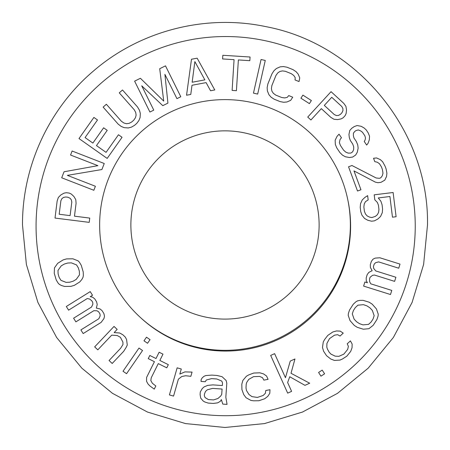 <?xml version="1.0" encoding="UTF-8"?>
<svg xmlns="http://www.w3.org/2000/svg" width="450" height="450" viewBox="0 0 450 450"><rect width="100%" height="100%" fill="white"/><g stroke="black" fill="none" stroke-linecap="round" stroke-linejoin="round"><path stroke-width="0.67" d="M350.359 224.972A125.359 125.359 0 0 0 225 99.613A125.359 125.359 0 0 0 99.641 224.972A125.359 125.359 0 0 0 225 350.331A125.359 125.359 0 0 0 350.359 224.972A125.359 125.359 0 0 0 225 99.613A125.359 125.359 0 0 0 99.641 224.972A125.359 125.359 0 0 0 225 350.331A125.359 125.359 0 0 0 350.359 224.972M130.877 224.972A94.123 94.123 0 0 0 225 319.095A94.123 94.123 0 0 0 319.123 224.972A94.123 94.123 0 0 0 225 130.849A94.123 94.123 0 0 0 130.877 224.972M415.238 226.119A189.585 189.585 0 0 0 225.653 36.534A189.585 189.585 0 0 0 36.068 226.119A189.585 189.585 0 0 0 225.653 415.704A189.585 189.585 0 0 0 415.238 226.119M141.024 318.049A124.954 124.954 0 0 0 347.861 200.076M66.324 192.707L64.052 193.146L60.874 194.917L58.331 197.494L57.161 200.964L55.012 218.064L89.212 222.362L89.747 218.087L74.469 216.169L76.078 203.344L75.797 199.688L73.974 196.566L71.331 194.062L69.238 193.072L66.324 192.707M95.4 186.261L67.371 175.365L101.903 169.532L104.242 163.507L72.118 151.014L70.554 155.031L97.897 165.662L64.052 171.765L61.706 177.789L93.836 190.277L95.4 186.261M118.468 134.752L106.059 152.364L96.463 145.603L107.224 130.343L103.624 127.806L92.869 143.066L85.078 137.576L97.487 119.964L93.892 117.427L78.998 138.561L107.173 158.422L122.068 137.289L118.468 134.752M137.554 107.016L122.496 89.983L119.267 92.841L134.331 109.867L135.737 112.539L136.119 115.144L135.472 117.669L133.808 120.122L131.659 122.023L129.021 123.379L126.433 123.705L123.902 123.008L121.421 121.286L106.358 104.259L103.129 107.111L118.192 124.144L121.163 126.411L124.177 127.659L128.273 127.952L131.4 127.147L134.572 125.319L136.727 123.418L138.926 120.487L140.108 117.484L140.316 113.383L139.449 110.239L137.554 107.016M164.897 74.334L176.94 98.651L180.799 96.739L165.499 65.852L159.711 68.721L163.727 101.104L140.406 78.283L134.612 81.152L149.912 112.039L153.776 110.126L141.727 85.809L162.782 105.66L167.929 103.112L164.897 74.334M197.145 58.179L191.498 59.237L186.547 95.231L190.783 94.438L191.987 85.264L206.106 82.62L210.544 90.742L214.779 89.949L197.145 58.179M250.071 57.009L222.834 55.282L222.604 58.939L234.067 59.67L232.116 90.411L236.419 90.681L238.371 59.94L249.834 60.671L250.071 57.009M257.67 94.084L265.258 60.458L261.056 59.507L253.468 93.133L257.67 94.084M292.731 97.2L288.737 95.591L287.246 97.363L284.698 97.92L281.762 97.521L275.766 95.108L273.381 93.353L271.929 91.187L271.418 88.611L271.851 85.618L275.963 75.414L277.729 72.962L279.883 71.46L282.426 70.903L285.368 71.297L291.358 73.716L293.749 75.471L295.2 77.636L295.043 79.948L299.042 81.557L299.745 77.889L298.176 74.093L296.061 71.657L293.006 69.638L287.01 67.219L283.41 66.555L280.192 66.842L276.435 68.49L274.005 70.672L271.969 73.806L267.851 84.009L267.148 87.677L267.384 90.934L268.948 94.731L271.069 97.166L274.123 99.186L280.119 101.604L283.719 102.268L286.931 101.981L290.694 100.333L292.731 97.2M309.403 103.618L311.377 100.53L302.901 95.124L300.926 98.212L309.403 103.618M345.173 115.588L346.129 113.479L346.528 109.862L345.898 106.296L343.749 103.331L331.054 91.676L307.744 117.067L310.916 119.981L321.334 108.636L330.851 117.377L333.996 119.267L337.596 119.587L341.168 118.884L343.187 117.748L345.173 115.588M364.252 141.491L366.654 145.074L368.077 143.252L369.321 139.826L369.546 136.215L368.156 132.823L366.159 129.842L363.954 127.862L361.136 126.293L357.098 125.539L354.262 126.574L351.827 128.211L349.785 130.438L348.947 134.454L349.329 137.661L350.319 140.456L352.716 144.034L353.706 146.829L353.683 149.434L352.659 151.852L350.831 153.079L348.199 153.107L345.786 152.134L343.575 150.159L340.38 145.384L339.39 142.588L340.02 139.573L341.449 137.756L339.047 134.173L337.011 136.401L335.166 140.231L335.334 144.439L336.724 147.831L339.919 152.606L342.529 155.183L345.347 156.752L349.38 157.506L352.62 157.067L355.663 155.025L357.3 152.201L358.138 148.179L357.761 144.979L356.372 141.587L353.976 138.004L353.385 135.81L353.402 133.2L354.831 131.377L356.051 130.562L358.279 129.938L360.697 130.911L362.503 132.289L364.905 135.872L365.49 138.071L365.074 140.079L364.252 141.491M351.979 165.51L348.542 166.787L357.525 191.025L360.962 189.754L353.976 170.899L375.345 182.126L377.904 182.706L380.908 182.362L384.784 180.157L386.539 176.445L386.916 173.239L386.106 168.947L385.104 166.252L382.669 161.792L380.295 159.609L376.549 157.939L373.545 158.282L374.794 161.651L377.359 162.231L379.479 163.744L381.42 166.854L382.416 169.549L382.978 173.171L382.348 175.697L380.784 177.812L379.412 178.318L376.161 177.992L351.979 165.51M374.811 199.817L377.342 202.399L378.422 205.161L378.945 209.441L378.568 212.377L377.376 214.695L375.368 216.394L371.818 217.553L369.546 217.108L367.189 215.949L365.468 213.992L364.387 211.23L363.864 206.955L364.241 204.013L365.434 201.696L368.168 199.912L367.644 195.638L364.905 197.421L362.261 199.912L360.512 203.749L360.225 207.399L360.748 211.674L361.918 215.151L364.539 218.447L367.712 220.224L371.526 221.203L374.439 220.849L377.904 218.976L380.554 216.478L382.298 212.648L382.584 208.991L382.061 204.716L380.897 201.24L378.276 197.944L389.919 196.515L392.462 217.181L396.101 216.737L393.12 192.504L374.197 194.828L374.811 199.817M54.253 273.319L56.216 279.928L58.039 282.988L59.372 284.389L61.549 285.542L64.569 286.442L70.965 286.346L74.34 285.345L79.757 281.942L81.799 279.54L82.997 277.386L83.351 275.484L83.216 271.929L81.259 265.32L79.436 262.266L78.097 260.859L72.9 258.806L66.504 258.907L63.129 259.903L57.712 263.306L54.473 267.863L54.253 273.319M68.597 310.157L87.278 298.53L89.679 299.064L91.794 300.791L92.706 302.259L92.869 304.183L91.536 307.046L73.603 318.201L75.881 321.863L93.814 310.702L96.969 310.77L98.623 311.766L99.99 313.965L100.153 315.894L98.826 318.752L80.888 329.912L83.166 333.568L101.098 322.408L103.927 318.623L104.507 316.226L103.888 313.566L102.071 310.641L99.956 308.908L96.351 308.109L97.222 304.521L96.604 301.86L94.781 298.935L92.672 297.202L90.264 296.668L92.509 295.273L90.231 291.617L66.319 306.495L68.597 310.157M97.796 349.841L111.718 335.143L117.264 335.548L120.375 337.281L122.918 342.113L122.957 344.576L120.561 348.368L109.058 360.506L112.191 363.471L123.688 351.326L126.084 347.541L127.277 345.032L126.568 339.514L125.297 337.095L122.794 334.727L119.689 332.994L114.137 332.589L117.163 329.394L114.036 326.43L94.669 346.877L97.796 349.841M126.562 373.697L142.543 350.511L138.999 348.064L123.013 371.256L126.562 373.697M147.538 343.26L150.036 339.637L146.486 337.196L143.989 340.819L147.538 343.26M155.829 385.976L152.359 383.265L150.829 380.543L151.234 377.792L158.282 363.606L166.77 367.824L168.339 364.674L159.851 360.456L162.984 354.15L159.126 352.232L155.993 358.537L149.816 355.466L148.252 358.622L154.423 361.688L146.593 377.449L146.565 381.369L148.101 384.098L150.024 386.038L154.26 389.126L155.829 385.976M173.559 396.096L178.386 379.17L181.839 376.493L185.636 375.744L190.851 376.318L192.06 372.088L184.944 371.891L179.837 374.091L181.288 369.011L177.143 367.83L169.414 394.914L173.559 396.096M227.064 404.392L225.833 397.249L226.811 383.203L226.136 380.509L222.081 376.701L216.984 375.463L211.826 375.103L205.751 375.564L203.968 376.318L202.129 377.955L201.144 379.654L201.021 381.409L205.318 381.707L206.303 380.014L211.584 378.613L216.743 378.973L221.777 381.088L222.514 382.905L222.334 385.537L212.873 384.879L207.658 385.397L204.092 386.916L202.252 388.553L200.289 391.944L200.104 394.577L200.722 398.149L203.119 400.961L204.773 401.963L208.153 403.076L213.311 403.436L217.671 402.857L220.371 401.282L221.355 399.589L222.767 404.094L227.064 404.392M241.92 389.559L243.731 394.594L246.066 397.738L250.942 400.416L253.648 400.809L258.891 400.736L264.662 398.767L267.727 396.411L269.792 393.345L269.994 389.723L265.759 390.51L265.393 393.261L263.171 395.466L257.4 397.429L251.994 396.641L248.974 394.515L246.476 390.504L245.998 387.906L246.201 384.289L246.729 382.399L248.788 379.333L253.553 376.661L259.644 376.425L262.507 377.685L263.835 380.126L268.071 379.339L266.586 376.037L263.559 373.911L259.852 372.808L253.761 373.044L248.833 374.85L246.454 376.189L242.859 380.436L241.808 384.21L241.92 389.559M291.021 373.281L294.964 358.959L290.25 361.08L285.457 377.719L274.613 353.649L270.681 355.421L287.674 393.131L291.606 391.359L287.629 382.534L289.749 376.751L304.959 385.341L309.673 383.22L291.021 373.281M324.596 373.798L322.189 370.114L318.583 372.471L320.985 376.155L324.596 373.798M326.559 355.714L330.772 359.01L334.429 360.428L339.981 360.09L342.478 358.982L346.871 356.124L350.707 351.382L352.046 347.754L352.153 344.059L350.398 340.886L347.231 343.811L348.39 346.337L347.687 349.38L343.851 354.122L338.861 356.338L335.166 356.147L330.919 354.088L329.124 352.147L327.369 348.975L326.807 347.096L326.919 343.406L329.524 338.603L334.553 335.154L337.646 334.699L340.071 336.049L343.232 333.129L340.211 331.127L336.521 330.941L332.798 331.988L327.769 335.43L324.568 339.587L323.263 341.989L322.487 347.496L323.606 351.253L326.559 355.714M373.196 325.299L376.931 319.506L378.056 316.131L378.253 314.207L376.419 308.925L372.178 304.138L369.219 302.231L363.105 300.347L359.949 300.364L357.536 300.859L355.866 301.832L353.256 304.251L349.526 310.044L348.396 313.419L348.204 315.349L350.032 320.625L354.279 325.412L357.238 327.319L363.353 329.209L368.916 328.697L373.196 325.299M391.776 290.413L370.783 283.826L369.619 281.655L369.551 278.927L370.069 277.284L372.521 275.344L374.456 275.046L394.611 281.368L395.899 277.256L375.744 270.934L373.742 268.498L373.421 266.591L374.192 264.127L375.548 262.744L378.585 261.889L398.739 268.211L400.027 264.099L379.873 257.777L375.159 258.109L372.96 259.222L371.351 261.428L370.316 264.718L370.384 267.446L372.127 270.703L368.837 272.379L367.223 274.584L366.193 277.875L366.255 280.603L367.419 282.774L364.905 281.987L363.611 286.093L390.488 294.525L391.776 290.413M71.803 202.084L70.099 215.618L59.186 214.251L60.885 200.711L61.881 198.664L63.517 197.421L65.79 196.982L67.972 197.257L70.065 198.248L71.342 199.851L71.803 202.084M194.861 61.594L204.857 79.869L192.15 82.243L194.861 61.594M334.356 114.621L324.309 105.39L331.746 97.29L341.798 106.515L342.889 108.512L342.956 110.565L341.994 112.674L340.509 114.294L338.49 115.431L336.442 115.538L334.356 114.621M58.117 273.971L57.983 270.416L61.223 265.866L64.356 264.037L67.731 263.036L71.347 262.862L76.551 264.915L78.373 267.969L79.352 271.277L79.487 274.832L76.247 279.388L73.119 281.211L69.739 282.212L66.122 282.386L60.924 280.333L59.102 277.279L58.117 273.971M222.086 389.053L221.721 394.318L220.736 396.017L217.974 398.469L213.553 399.926L208.395 399.566L205.082 397.569L204.345 395.752L204.463 393.998L205.509 391.427L207.349 389.79L212.631 388.395L222.086 389.053M371.171 321.947L368.567 324.366L362.998 324.883L359.572 323.696L356.614 321.789L354.122 319.162L352.288 313.881L353.419 310.506L355.286 307.609L357.891 305.184L363.459 304.673L366.885 305.854L369.844 307.761L372.336 310.393L374.164 315.675L373.039 319.05L371.171 321.947M427.5 224.972L423.608 264.476L412.088 302.462L393.373 337.472L368.19 368.162L337.506 393.345L302.496 412.054L264.51 423.579L225.006 427.472L185.501 423.579L147.51 412.059L112.506 393.351L81.816 368.168L56.633 337.483L37.918 302.468L26.393 264.482L22.5 224.972C22.191 166.539 48.853 108.703 93.487 70.987C140.119 30.662 205.774 13.804 266.062 26.679C357.834 43.931 429.216 131.614 427.5 224.972"/></g></svg>
